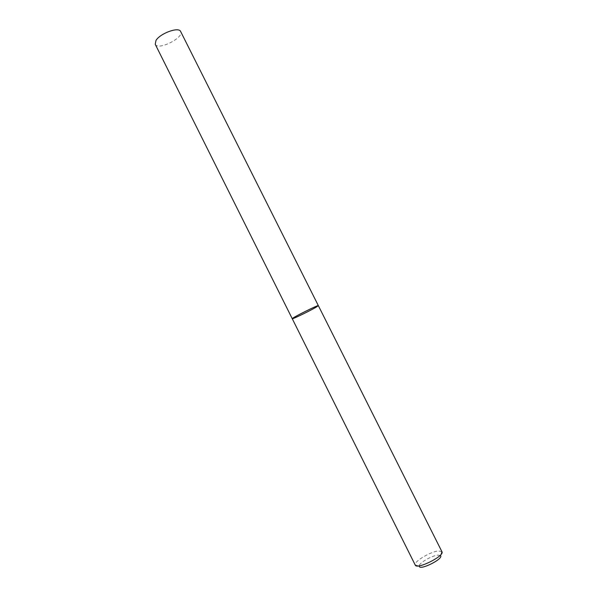 <?xml version="1.0" encoding="UTF-8"?>
<svg xmlns="http://www.w3.org/2000/svg" width="597" height="597" viewBox="0 0 597 597"><rect width="100%" height="100%" fill="white"/><g stroke="black" fill="none" stroke-linecap="round" stroke-linejoin="round"><path stroke-width="0.45" stroke-dasharray="2.98 2.24" d="M441.944 551.74L438.526 550.941C430.765 551.509 414.019 561.411 415.169 564.807L415.258 565.098M318.343 305.642L316.156 307.171C309.865 310.925 292.03 319.537 292.246 318.708M415.169 564.807L419.206 566.247C418.228 563.508 431.683 555.531 437.914 555.12L440.504 555.583L441.773 551.486M155.235 44.268C157.899 50.917 184.383 37.656 180.66 31.537"/><path stroke-width="0.9" d="M415.258 565.098C416.758 569.956 444.944 555.844 441.944 551.74L318.343 305.642L316.156 307.171C309.865 310.925 292.03 319.537 292.246 318.708C291.135 318.298 318.679 304.507 318.343 305.642C318.738 304.731 300.343 313.619 294.239 317.298L292.246 318.708L415.258 565.098M440.504 555.583C444.041 558.68 419.564 570.933 419.206 566.247M318.343 305.642L180.66 31.537C178.981 26.514 160.115 33.298 155.974 40.484L155.235 44.268L292.246 318.708"/></g></svg>
